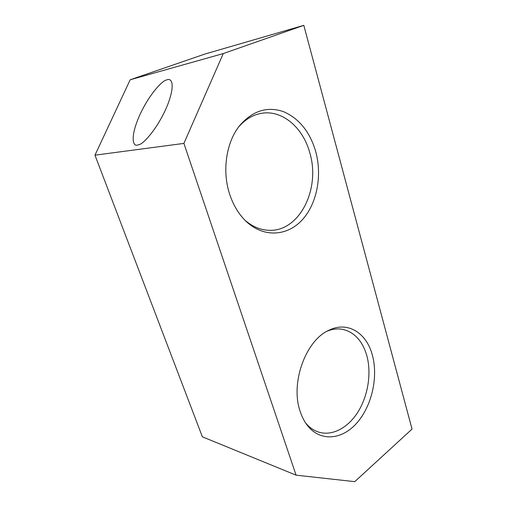 <?xml version="1.0" encoding="UTF-8"?>
<svg xmlns="http://www.w3.org/2000/svg" width="507" height="507" viewBox="0 0 507 507"><rect width="100%" height="100%" fill="white"/><g stroke="black" fill="none" stroke-linecap="round" stroke-linejoin="round"><path stroke-width="0.76" d="M372.328 355.008C378.431 376.91 371.885 406.063 356.757 423.092C341.737 440.222 319.556 442.015 306.805 424.689C304.048 420.93 301.842 416.532 300.195 411.481C290.093 383.127 305.74 340.317 328.866 330.285C347.587 320.855 366.517 332.82 372.328 355.008M305.601 422.958C309.302 427.388 313.567 430.405 318.402 432.015C332.269 436.527 348.353 427.693 358.303 411.431C368.253 395.13 371.599 372.791 366.757 355.42C362.328 340.609 354.146 331.895 342.2 329.271C337.275 328.447 332.231 329.1 327.066 331.229M315.671 151.384C322.446 175.834 316.894 204.118 301.963 220.171C287.095 236.23 263.678 237.827 246.288 221.534C238.949 214.562 233.416 205.487 229.696 194.308C221.895 171.081 226.154 142.163 239.748 125.495C252.632 110.767 267.183 106.14 283.388 111.603C299.022 118.41 309.783 131.668 315.671 151.384M245.001 220.279C252.48 226.68 260.478 230.02 269.008 230.292C299.46 231.914 320.836 188.781 309.752 152.677C303.091 127.777 282.399 109.62 261.549 113.315C252.917 114.791 245.28 119.335 238.62 126.959M137.505 145.072L139.184 144.59C143.418 143.975 157.93 128.29 167.373 105.481C175.948 83.484 171.22 78.04 167.152 79.764L166.524 79.96C162.633 80.455 149.552 93.389 139.292 116.052C129.646 138.481 133.259 146.58 137.505 145.072M94.967 155.174L130.179 79.776L205.012 54.015L303.807 25.35L223.264 53.571L183.902 143.405L94.967 155.174L202.375 436.825L296.088 475.167L183.902 143.405M130.179 79.776L223.264 53.571M296.088 475.167L354.767 481.65L412.033 429.074L303.807 25.35"/></g></svg>
